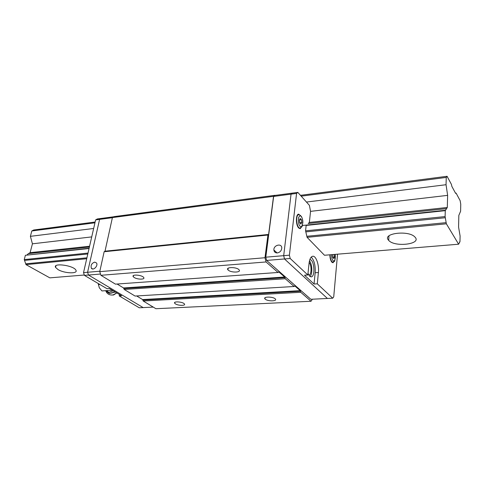 <?xml version="1.0" encoding="UTF-8"?>
<svg xmlns="http://www.w3.org/2000/svg" width="485" height="485" viewBox="0 0 485 485"><rect width="100%" height="100%" fill="white"/><g stroke="black" fill="none" stroke-linecap="round" stroke-linejoin="round"><path stroke-width="0.73" d="M456.088 193.091L460.144 200.657L460.75 204.258L460.604 211.236L458.828 215.395L458.58 227.089L460.095 236.001L459.974 241.645L458.622 244.216L446.364 223.803L445.103 216.577L445.278 210.654L447.291 207.477L447.637 195.364L446.042 184.718L446.261 177.419L447.067 176.285L451.438 184.427L451.856 186.385L455.621 193.382L456.088 193.091L455.506 193.163M89.392 247.053L28.403 253.619L30.106 252.673L32.428 243.816L30.397 236.334L31.81 230.969L33.695 229.993L95.133 222.015M446.564 208.617L308.211 223.506L309.363 222.421L447.291 207.477M89.579 246.234L30.106 252.673M445.527 210.26L302.434 225.507M89.119 248.235L25.39 255.286L89.052 248.514M27.093 254.843L28.403 253.619M445.278 210.654L306.156 225.44L305.568 230.836L307.072 237.329L324.477 255.255L458.622 244.216M88.009 253.073L24.25 259.59L25.39 255.286M445.103 216.577L305.574 230.836M87.797 253.982L24.529 260.396L24.25 259.59M445.303 217.735L305.811 231.879M446.164 222.645L306.835 236.292M86.918 257.826L25.723 263.822L24.529 260.396M86.712 258.735L26.002 264.628L25.723 263.822M446.364 223.803L307.072 237.329M58.024 269.581C64.353 273.467 78.218 274.031 75.945 270.266C74.084 265.513 52.707 262.494 55.551 267.38L58.024 269.581M388.382 240.02L388.685 240.378C394.644 247.562 422.374 244.21 414.887 237.001C408.74 230.011 382.186 233.237 388.382 240.02M84.317 275.019L49.828 277.856L26.002 264.628M459.762 242.057L459.392 242.088M447.067 176.285L300.457 195.334M446.261 177.419L301.197 196.164M94.951 222.815L31.81 230.969M446.042 184.718L306.459 202.051M93.647 228.477L30.397 236.334M447.637 195.364L310.546 211.363L309.363 222.421M91.72 236.898L32.428 243.816M312.395 299.209L311.037 301.258L300.767 292.291L300.221 290.648L294.928 286.011L294.128 286.489L285.253 278.736L284.665 277.014L278.942 272L278.069 272.467L266.041 261.955L264.98 257.735L267.926 235.043L268.611 234.443L273.54 196.328L274.965 195.419L273.649 196.437L265.792 257.183L266.604 260.427L310.849 299.287L327.423 298.463L284.495 258.96L327.423 298.463L332.692 298.202L333.722 296.887L337.536 254.182M266.041 261.955L100.916 275.298L99.752 271.648L104.142 251.733L105.015 251.188L112.411 217.583L114.084 216.625L274.862 195.31M264.98 257.735L99.752 271.648M228.374 270.23C231.472 272.897 241.597 272.528 239.056 269.818C236.85 266.865 225.216 266.883 227.932 269.812L228.374 270.23M134.115 277.444C137.291 279.639 145.47 279.7 143.699 277.505C142.135 274.916 131.199 274.061 133.254 276.68L134.115 277.444M278.069 272.467L115.472 284.143L100.916 275.298M285.253 278.736L124.208 289.454L123.536 287.957L117.091 284.028M294.128 286.489L135.066 296.05L124.208 289.454M300.767 292.291L143.227 301.009L142.596 299.572L136.655 295.953M265.307 299.221C267.938 301.5 277.572 301.306 275.353 298.996C273.479 296.517 262.621 296.444 264.98 298.912L265.307 299.221M175.37 303.84C178.134 305.762 186.028 305.877 184.409 303.962C183.027 301.749 172.872 301.033 174.715 303.264L175.37 303.84M311.037 301.258L155.909 308.715L143.227 301.009M273.54 196.328L112.411 217.583M268.611 234.443L105.015 251.188M267.926 235.043L104.142 251.733M113.836 216.765L97.321 218.953L95.618 219.905L112.387 217.692M99.843 271.224L87.585 272.261L99.601 219.378L101.292 218.426L99.601 219.378L87.585 272.261L88.482 275.031L100.516 274.043M94.678 262.118C91.671 263.27 90.556 265.283 91.338 268.156C93.09 271.157 98.479 265.768 96.509 262.979L94.678 262.118M153.248 307.096L143.166 307.593L88.482 275.031L87.585 272.261L83.529 272.606L95.618 219.905M273.649 196.437L291.042 194.145L283.695 255.668L265.792 257.183M277.329 252.934C280.039 252.352 281.524 250.709 281.779 247.987C281.779 242.9 273.413 245.089 273.892 250.017C274.152 251.982 275.304 252.958 277.329 252.934M310.546 211.363L309.406 205.355L297.826 192.393L292.31 193.121L291.042 194.145L292.31 193.121L274.965 195.419M266.604 260.427L284.495 258.96L283.695 255.668L284.495 258.96L290.188 258.493L307.836 274.977L309.042 263.458C309.606 259.026 310.849 256.626 312.776 256.256C316.081 255.692 319.275 265.046 318.409 272.515L317.293 283.816L314.031 284.016L315.165 272.746C315.541 265.489 314.225 260.275 311.218 257.111M309.169 262.464C311.837 265.186 311.588 275.237 308.836 275.147L308.818 275.147M84.426 275.365L106.979 288.69L109.361 288.526L121.559 295.765L119.195 295.911L139.286 307.787L143.166 307.593L88.482 275.031L84.426 275.365L83.529 272.606M119.195 295.911L119.48 294.534M297.826 192.393L296.571 193.418L291.042 194.145L283.695 255.668L289.393 255.189L290.188 258.493M309.472 260.881C312.304 263.992 312.673 274.389 310.012 276.529M307.836 274.977L304.513 275.207L314.031 284.016M317.293 283.816L332.692 298.202M296.571 193.418L289.393 255.189M309.818 259.693C314.25 258.99 315.638 276.923 311.14 276.88L309.685 276.256L307.999 273.394M306.55 225.07L306.156 225.44M302.167 226.095L300.215 228.684L298.724 227.992C295.68 225.222 295.632 214.134 298.657 214.146L301.124 216.255M334.608 260.724L333.007 262.755L331.904 262.227C330.631 260.681 329.952 258.214 329.867 254.813M301.403 219.717L300.251 218.499L299.427 220.075L299.754 222.876L300.912 224.088L301.731 222.5L301.403 219.717L299.5 219.929M332.716 254.576L332.843 257.529L333.813 258.547L334.48 257.014L334.177 254.455M299.736 222.718L301.731 222.5M332.716 254.583L334.183 254.461M332.795 257.147L334.48 257.014M98.279 283.549L98.443 284.628L99.922 284.519M98.443 284.628L99.364 287.847L101.953 290.933L112.259 290.248M98.212 283.507L99.255 287.641M106.615 290.624L108.876 292.382L113.181 290.794M105.378 290.703L109.337 293.504L108.876 292.382M109.337 293.504L114.981 291.861M115.242 292.018L110.525 293.322M105.942 291.188L106.803 292.74C108.428 294.619 110.544 295.329 113.169 294.874L116.733 292.904M111.586 295.025L113.563 295.001L116.576 293.055M278.942 272L278.505 272.03M284.665 277.014L123.536 287.957M284.986 277.65L123.917 288.508M294.928 286.011L294.547 286.035M300.221 290.648L142.596 299.572M300.518 291.249L142.948 300.094M318.409 272.515L315.165 272.746M298.948 228.205L300.154 228.077C296.681 228.817 295.177 214.837 298.724 214.752L298.851 214.746M331.946 262.276L332.965 262.197C331.249 261.718 330.291 259.251 330.085 254.795M301.13 216.383C301.943 217.11 302.525 219.044 302.876 222.178C302.294 226.319 301.343 227.671 300.027 226.228C298.687 224.913 298.202 222.045 298.572 217.626C299.494 215.819 300.348 215.407 301.13 216.383M332.965 262.197L334.098 261.391C334.765 262.027 335.129 259.687 335.202 254.37C336.117 263.422 331.558 262.858 331.576 254.667M388.964 235.874L388.685 240.378M55.951 265.744L55.551 267.38M133.484 275.529L133.254 276.68M174.879 302.337L174.715 303.264M265.131 297.687L264.98 298.912M228.168 268.223L227.932 269.812M91.338 268.156L92.683 268.981M273.892 250.017L277.08 252.946M297.535 214.891L298.724 214.752C299.542 214.8 300.348 215.304 301.137 216.268C301.603 216.48 302.149 217.923 302.773 220.602C302.67 224.81 302.264 226.925 301.561 226.931L300.154 228.077M113.563 295.001L113.169 294.874"/></g></svg>
